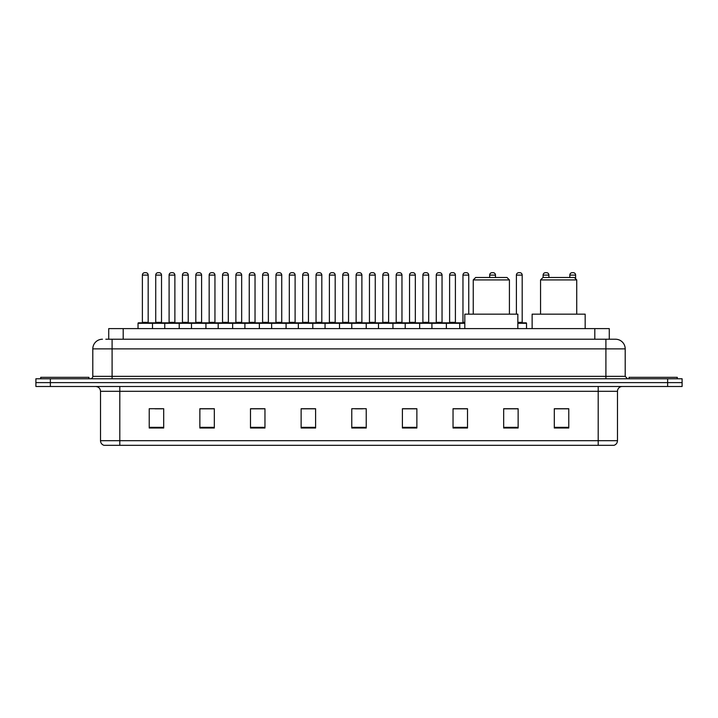 <?xml version="1.0" encoding="UTF-8"?>
<svg xmlns="http://www.w3.org/2000/svg" width="718" height="718" viewBox="0 0 718 718"><rect width="100%" height="100%" fill="white"/><g stroke="black" fill="none" stroke-linecap="round" stroke-linejoin="round"><path stroke-width="1.08" d="M108.723 339.228L108.723 328.62L609.277 328.62L609.277 339.228M106.049 339.228L612.176 339.228M105.824 339.228L112.098 339.228L112.098 348.876L92.802 348.876L92.802 376.358A2.414 2.414 0 0 1 90.396 378.772M102.45 339.228A9.648 9.648 0 0 0 92.802 348.876M625.198 348.876L605.902 348.876L605.902 339.228L615.55 339.228A9.648 9.648 0 0 1 625.198 348.876L625.198 376.358L627.604 378.772M50.368 378.772L35.9 378.772L35.9 382.631L50.368 382.631L35.9 382.631L35.9 386.49L50.368 386.49L50.368 382.631L667.632 382.631L50.368 382.631L50.368 378.772L667.632 378.772L667.632 382.631L682.1 382.631L667.632 382.631L667.632 386.49L50.368 386.49M682.1 378.772L682.1 382.631L682.1 378.772L667.632 378.772M613.764 445.322L598.193 445.322L598.193 440.69L617.48 440.69L617.48 391.31A4.82 4.82 0 0 1 622.3 386.49M613.621 445.322L103.993 445.322A4.82 4.82 0 0 1 100.52 440.69L100.52 391.31C100.233 388.384 98.626 386.778 95.7 386.49M568.773 428.009L568.773 408.721L554.305 408.721L554.305 428.009L568.773 428.009M518.136 428.009L518.136 408.721L503.668 408.721L503.668 428.009L518.136 428.009M467.508 428.009L467.508 408.721L453.04 408.721L453.04 428.009L467.508 428.009M416.871 428.009L416.871 408.721L402.403 408.721L402.403 428.009L416.871 428.009M163.695 428.009L163.695 408.721L149.227 408.721L149.227 428.009L163.695 428.009M214.332 428.009L214.332 408.721L199.864 408.721L199.864 428.009L214.332 428.009M264.96 428.009L264.96 408.721L250.492 408.721L250.492 428.009L264.96 428.009M315.597 428.009L315.597 408.721L301.129 408.721L301.129 428.009L315.597 428.009M366.234 428.009L366.234 408.721L351.766 408.721L351.766 428.009L366.234 428.009M682.1 386.49L682.1 382.631L682.1 386.49L667.632 386.49M462.248 408.82L456.118 408.82M515.677 408.82L508.685 408.82M315.31 408.82L309.189 408.82M301.955 408.82L315.597 408.82M261.882 408.82L255.752 408.82M208.444 408.82L202.323 408.82M155.016 408.82L162.25 408.82M402.403 408.82L416.045 408.82M408.811 408.82L402.69 408.82M355.383 408.82L362.617 408.82M264.96 408.82L250.492 408.82M214.332 408.82L199.864 408.82M467.508 408.82L453.04 408.82M518.136 408.82L503.668 408.82M568.773 408.82L554.305 408.82M88.942 378.772L88.942 377.327L40.72 377.327L40.72 378.772M473.243 279.912L509.412 279.912L506.998 277.498L475.657 277.498L473.243 279.912L473.243 314.152M509.412 279.912L509.412 314.152M517.849 328.62L517.849 314.152L464.806 314.152L464.806 328.62M540.564 279.912L576.734 279.912L574.319 277.498L542.979 277.498L540.564 279.912L540.564 314.152M576.734 279.912L576.734 314.152M585.17 328.62L585.17 314.152L532.128 314.152L532.128 328.62M677.28 378.772L677.28 377.327L629.058 377.327L629.058 378.772M464.806 323.315L138.036 323.315A0.485 0.485 0 0 1 138.52 322.831L152.028 322.831A0.485 0.485 0 0 1 152.503 323.315L152.503 328.62M148.168 322.346A0.485 0.485 0 0 0 148.644 322.831A0.485 0.485 0 0 1 148.168 322.346L148.168 275.093A2.414 2.414 0 0 0 145.754 272.678L144.794 272.678L145.754 272.678A2.414 2.414 0 0 1 148.168 275.093L142.379 275.093A2.414 2.414 0 0 1 144.794 272.678A2.414 2.414 0 0 0 142.379 275.093L142.379 322.346A0.485 0.485 0 0 1 141.895 322.831A0.485 0.485 0 0 0 142.379 322.346L148.168 322.346M152.028 322.831L138.52 322.831A0.485 0.485 0 0 0 138.036 323.315L138.036 328.62M164.754 328.62L164.754 323.315A0.485 0.485 0 0 1 165.239 322.831L178.737 322.831A0.485 0.485 0 0 1 179.222 323.315L179.222 328.62M174.878 322.346A0.485 0.485 0 0 0 175.363 322.831A0.485 0.485 0 0 1 174.878 322.346L174.878 275.093A2.414 2.414 0 0 0 172.473 272.678L171.503 272.678L172.473 272.678A2.414 2.414 0 0 1 174.878 275.093L169.098 275.093A2.414 2.414 0 0 1 171.503 272.678A2.414 2.414 0 0 0 169.098 275.093L169.098 322.346A0.485 0.485 0 0 1 168.613 322.831A0.485 0.485 0 0 0 169.098 322.346L174.878 322.346M191.473 328.62L191.473 323.315A0.485 0.485 0 0 1 191.948 322.831L205.456 322.831A0.485 0.485 0 0 1 205.94 323.315L205.94 328.62M201.596 322.346A0.485 0.485 0 0 0 202.081 322.831A0.485 0.485 0 0 1 201.596 322.346L201.596 275.093A2.414 2.414 0 0 0 199.182 272.678L198.222 272.678L199.182 272.678A2.414 2.414 0 0 1 201.596 275.093L195.808 275.093A2.414 2.414 0 0 1 198.222 272.678A2.414 2.414 0 0 0 195.808 275.093L195.808 322.346A0.485 0.485 0 0 1 195.332 322.831A0.485 0.485 0 0 0 195.808 322.346L201.596 322.346M218.182 328.62L218.182 323.315A0.485 0.485 0 0 1 218.667 322.831L232.174 322.831A0.485 0.485 0 0 1 232.65 323.315L232.65 328.62M228.315 322.346A0.485 0.485 0 0 0 228.8 322.831A0.485 0.485 0 0 1 228.315 322.346L228.315 275.093A2.414 2.414 0 0 0 225.901 272.678L224.94 272.678L225.901 272.678A2.414 2.414 0 0 1 228.315 275.093L222.526 275.093A2.414 2.414 0 0 1 224.94 272.678A2.414 2.414 0 0 0 222.526 275.093L222.526 322.346A0.485 0.485 0 0 1 222.041 322.831A0.485 0.485 0 0 0 222.526 322.346L228.315 322.346M244.901 328.62L244.901 323.315A0.485 0.485 0 0 1 245.385 322.831L258.884 322.831A0.485 0.485 0 0 1 259.369 323.315L259.369 328.62M255.034 322.346A0.485 0.485 0 0 0 255.509 322.831A0.485 0.485 0 0 1 255.034 322.346L255.034 275.093A2.414 2.414 0 0 0 252.619 272.678L251.65 272.678L252.619 272.678A2.414 2.414 0 0 1 255.034 275.093L249.245 275.093A2.414 2.414 0 0 1 251.65 272.678A2.414 2.414 0 0 0 249.245 275.093L249.245 322.346A0.485 0.485 0 0 1 248.76 322.831A0.485 0.485 0 0 0 249.245 322.346L255.034 322.346M271.619 328.62L271.619 323.315A0.485 0.485 0 0 1 272.104 322.831L285.602 322.831A0.485 0.485 0 0 1 286.087 323.315L286.087 328.62M281.743 322.346A0.485 0.485 0 0 0 282.228 322.831A0.485 0.485 0 0 1 281.743 322.346L281.743 275.093A2.414 2.414 0 0 0 279.338 272.678L278.369 272.678L279.338 272.678A2.414 2.414 0 0 1 281.743 275.093L275.954 275.093A2.414 2.414 0 0 1 278.369 272.678A2.414 2.414 0 0 0 275.954 275.093L275.954 322.346A0.485 0.485 0 0 1 275.479 322.831A0.485 0.485 0 0 0 275.954 322.346L281.743 322.346M298.338 328.62L298.338 323.315A0.485 0.485 0 0 1 298.814 322.831L312.321 322.831A0.485 0.485 0 0 1 312.806 323.315L312.806 328.62M308.462 322.346A0.485 0.485 0 0 0 308.946 322.831A0.485 0.485 0 0 1 308.462 322.346L308.462 275.093A2.414 2.414 0 0 0 306.048 272.678L305.087 272.678L306.048 272.678A2.414 2.414 0 0 1 308.462 275.093L302.673 275.093A2.414 2.414 0 0 1 305.087 272.678A2.414 2.414 0 0 0 302.673 275.093L302.673 322.346A0.485 0.485 0 0 1 302.188 322.831A0.485 0.485 0 0 0 302.673 322.346L308.462 322.346M325.048 328.62L325.048 323.315A0.485 0.485 0 0 1 325.532 322.831L339.04 322.831A0.485 0.485 0 0 1 339.515 323.315L339.515 328.62M335.18 322.346A0.485 0.485 0 0 0 335.656 322.831A0.485 0.485 0 0 1 335.18 322.346L335.18 275.093A2.414 2.414 0 0 0 332.766 272.678L331.806 272.678L332.766 272.678A2.414 2.414 0 0 1 335.18 275.093L329.391 275.093A2.414 2.414 0 0 1 331.806 272.678A2.414 2.414 0 0 0 329.391 275.093L329.391 322.346A0.485 0.485 0 0 1 328.907 322.831A0.485 0.485 0 0 0 329.391 322.346L335.18 322.346M351.766 328.62L351.766 323.315A0.485 0.485 0 0 1 352.251 322.831L365.749 322.831A0.485 0.485 0 0 1 366.234 323.315L366.234 328.62M361.89 322.346A0.485 0.485 0 0 0 362.375 322.831A0.485 0.485 0 0 1 361.89 322.346L361.89 275.093A2.414 2.414 0 0 0 359.485 272.678L358.515 272.678L359.485 272.678A2.414 2.414 0 0 1 361.89 275.093L356.11 275.093A2.414 2.414 0 0 1 358.515 272.678A2.414 2.414 0 0 0 356.11 275.093L356.11 322.346A0.485 0.485 0 0 1 355.625 322.831A0.485 0.485 0 0 0 356.11 322.346L361.89 322.346M378.485 328.62L378.485 323.315A0.485 0.485 0 0 1 378.96 322.831L392.468 322.831A0.485 0.485 0 0 1 392.952 323.315L392.952 328.62M388.609 322.346A0.485 0.485 0 0 0 389.093 322.831A0.485 0.485 0 0 1 388.609 322.346L388.609 275.093A2.414 2.414 0 0 0 386.194 272.678L385.234 272.678L386.194 272.678A2.414 2.414 0 0 1 388.609 275.093L382.82 275.093A2.414 2.414 0 0 1 385.234 272.678A2.414 2.414 0 0 0 382.82 275.093L382.82 322.346A0.485 0.485 0 0 1 382.344 322.831A0.485 0.485 0 0 0 382.82 322.346L388.609 322.346M405.194 328.62L405.194 323.315A0.485 0.485 0 0 1 405.679 322.831L419.186 322.831A0.485 0.485 0 0 1 419.662 323.315L419.662 328.62M415.327 322.346A0.485 0.485 0 0 0 415.812 322.831A0.485 0.485 0 0 1 415.327 322.346L415.327 275.093A2.414 2.414 0 0 0 412.913 272.678L411.952 272.678L412.913 272.678A2.414 2.414 0 0 1 415.327 275.093L409.538 275.093A2.414 2.414 0 0 1 411.952 272.678A2.414 2.414 0 0 0 409.538 275.093L409.538 322.346A0.485 0.485 0 0 1 409.054 322.831A0.485 0.485 0 0 0 409.538 322.346L415.327 322.346M431.913 328.62L431.913 323.315A0.485 0.485 0 0 1 432.398 322.831L445.896 322.831A0.485 0.485 0 0 1 446.381 323.315L446.381 328.62M442.046 322.346A0.485 0.485 0 0 0 442.521 322.831A0.485 0.485 0 0 1 442.046 322.346L442.046 275.093A2.414 2.414 0 0 0 439.631 272.678L438.662 272.678L439.631 272.678A2.414 2.414 0 0 1 442.046 275.093L436.257 275.093A2.414 2.414 0 0 1 438.662 272.678A2.414 2.414 0 0 0 436.257 275.093L436.257 322.346A0.485 0.485 0 0 1 435.772 322.831A0.485 0.485 0 0 0 436.257 322.346L442.046 322.346M165.382 322.831L151.875 322.831M155.734 275.093A2.414 2.414 0 0 1 158.148 272.678L159.109 272.678A2.414 2.414 0 0 1 161.523 275.093L155.734 275.093L155.734 322.346A0.485 0.485 0 0 1 155.259 322.831M161.523 275.093L161.523 322.346A0.485 0.485 0 0 0 162.008 322.831M192.101 322.831L178.594 322.831M182.453 275.093A2.414 2.414 0 0 1 184.867 272.678L185.827 272.678A2.414 2.414 0 0 1 188.242 275.093L182.453 275.093L182.453 322.346A0.485 0.485 0 0 1 181.968 322.831M188.242 275.093L188.242 322.346A0.485 0.485 0 0 0 188.717 322.831M218.81 322.831L205.312 322.831M209.171 275.093A2.414 2.414 0 0 1 211.577 272.678L212.546 272.678A2.414 2.414 0 0 1 214.951 275.093L209.171 275.093L209.171 322.346A0.485 0.485 0 0 1 208.687 322.831M214.951 275.093L214.951 322.346A0.485 0.485 0 0 0 215.436 322.831M245.529 322.831L232.031 322.831M235.881 275.093A2.414 2.414 0 0 1 238.295 272.678L239.265 272.678A2.414 2.414 0 0 1 241.67 275.093L235.881 275.093L235.881 322.346A0.485 0.485 0 0 1 235.405 322.831M241.67 275.093L241.67 322.346A0.485 0.485 0 0 0 242.154 322.831M272.248 322.831L258.74 322.831M262.6 275.093A2.414 2.414 0 0 1 265.014 272.678L265.974 272.678A2.414 2.414 0 0 1 268.388 275.093L262.6 275.093L262.6 322.346A0.485 0.485 0 0 1 262.115 322.831M268.388 275.093L268.388 322.346A0.485 0.485 0 0 0 268.873 322.831M298.957 322.831L285.459 322.831M289.318 275.093A2.414 2.414 0 0 1 291.723 272.678L292.693 272.678A2.414 2.414 0 0 1 295.107 275.093L289.318 275.093L289.318 322.346A0.485 0.485 0 0 1 288.833 322.831M295.107 275.093L295.107 322.346A0.485 0.485 0 0 0 295.583 322.831M325.676 322.831L312.177 322.831M316.037 275.093A2.414 2.414 0 0 1 318.442 272.678L319.411 272.678A2.414 2.414 0 0 1 321.817 275.093L316.037 275.093L316.037 322.346A0.485 0.485 0 0 1 315.552 322.831M321.817 275.093L321.817 322.346A0.485 0.485 0 0 0 322.301 322.831M352.394 322.831L338.887 322.831M342.746 275.093A2.414 2.414 0 0 1 345.161 272.678L346.121 272.678A2.414 2.414 0 0 1 348.535 275.093L342.746 275.093L342.746 322.346A0.485 0.485 0 0 1 342.271 322.831M348.535 275.093L348.535 322.346A0.485 0.485 0 0 0 349.02 322.831M379.113 322.831L365.606 322.831M369.465 275.093A2.414 2.414 0 0 1 371.879 272.678L372.839 272.678A2.414 2.414 0 0 1 375.254 275.093L369.465 275.093L369.465 322.346A0.485 0.485 0 0 1 368.98 322.831M375.254 275.093L375.254 322.346A0.485 0.485 0 0 0 375.729 322.831M405.823 322.831L392.324 322.831M396.183 275.093A2.414 2.414 0 0 1 398.589 272.678L399.558 272.678A2.414 2.414 0 0 1 401.963 275.093L396.183 275.093L396.183 322.346A0.485 0.485 0 0 1 395.699 322.831M401.963 275.093L401.963 322.346A0.485 0.485 0 0 0 402.448 322.831M432.541 322.831L419.043 322.831M422.893 275.093A2.414 2.414 0 0 1 425.307 272.678L426.277 272.678A2.414 2.414 0 0 1 428.682 275.093L422.893 275.093L422.893 322.346A0.485 0.485 0 0 1 422.417 322.831M428.682 275.093L428.682 322.346A0.485 0.485 0 0 0 429.167 322.831M459.735 328.62L459.735 323.315A0.485 0.485 0 0 0 459.26 322.831L445.752 322.831M449.612 275.093A2.414 2.414 0 0 1 452.026 272.678L452.986 272.678A2.414 2.414 0 0 1 455.4 275.093L449.612 275.093L449.612 322.346A0.485 0.485 0 0 1 449.127 322.831M455.4 275.093L455.4 322.346A0.485 0.485 0 0 0 455.885 322.831M165.239 322.831L178.737 322.831M191.948 322.831L205.456 322.831M218.667 322.831L232.174 322.831M245.385 322.831L258.884 322.831M272.104 322.831L285.602 322.831M298.814 322.831L312.321 322.831M325.532 322.831L339.04 322.831M352.251 322.831L365.749 322.831M378.96 322.831L392.468 322.831M405.679 322.831L419.186 322.831M432.398 322.831L445.896 322.831M459.116 322.831L464.806 322.831M462.966 275.093A2.414 2.414 0 0 1 465.381 272.678L466.35 272.678A2.414 2.414 0 0 1 468.755 275.093L462.966 275.093L462.966 322.346A0.485 0.485 0 0 1 462.491 322.831M468.755 275.093L468.755 314.152M495.474 277.498L495.474 275.093A2.414 2.414 0 0 0 493.06 272.678L492.099 272.678A2.414 2.414 0 0 0 489.685 275.093L489.685 277.498M526.527 328.62L526.527 323.315A0.485 0.485 0 0 0 526.052 322.831L517.849 322.831M522.192 275.093L516.404 275.093A2.414 2.414 0 0 1 518.818 272.678L519.778 272.678A2.414 2.414 0 0 1 522.192 275.093L522.192 322.346A0.485 0.485 0 0 0 522.668 322.831M516.404 275.093L516.404 314.152M548.902 277.498L548.902 275.093A2.414 2.414 0 0 0 546.497 272.678L545.527 272.678A2.414 2.414 0 0 0 543.122 275.093L543.122 277.498M575.621 278.799L575.621 275.093A2.414 2.414 0 0 0 573.206 272.678L572.246 272.678A2.414 2.414 0 0 0 569.832 275.093L569.832 277.498M123.191 339.228L123.191 328.62M594.809 339.228L594.809 328.62M112.098 378.772L112.098 376.358L625.198 376.358M92.802 376.358L112.098 376.358L112.098 348.876L605.902 348.876L605.902 378.772M598.193 386.49L598.193 391.31L100.52 391.31M617.48 391.31L598.193 391.31L598.193 440.69L119.807 440.69L119.807 445.322M100.52 440.69L119.807 440.69L119.807 386.49M366.234 427.336L351.766 427.336M315.597 427.336L301.129 427.336M264.96 427.336L250.492 427.336M214.332 427.336L199.864 427.336M163.695 427.336L149.227 427.336M416.871 427.336L402.403 427.336M467.508 427.336L453.04 427.336M518.136 427.336L503.668 427.336M568.773 427.336L554.305 427.336M155.734 322.346L161.523 322.346M182.453 322.346L188.242 322.346M209.171 322.346L214.951 322.346M235.881 322.346L241.67 322.346M262.6 322.346L268.388 322.346M289.318 322.346L295.107 322.346M316.037 322.346L321.817 322.346M342.746 322.346L348.535 322.346M369.465 322.346L375.254 322.346M396.183 322.346L401.963 322.346M422.893 322.346L428.682 322.346M449.612 322.346L455.4 322.346M462.966 322.346L464.806 322.346M495.474 275.093L489.685 275.093M526.527 323.315L517.849 323.315M517.849 322.346L522.192 322.346M548.902 275.093L543.122 275.093M575.621 275.093L569.832 275.093M614.007 445.322C616.188 444.55 617.345 443.006 617.48 440.69"/></g></svg>
